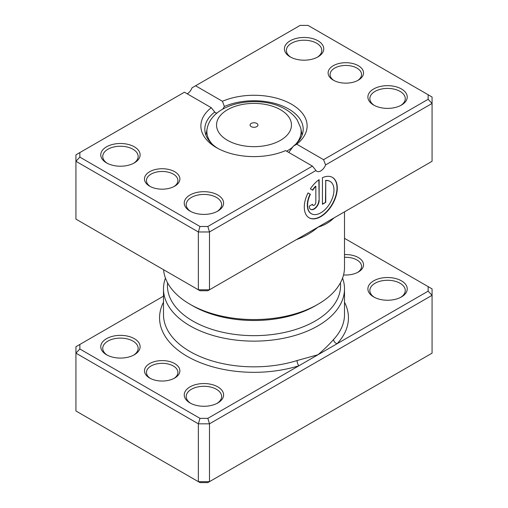<?xml version="1.0" encoding="UTF-8"?>
<svg xmlns="http://www.w3.org/2000/svg" width="508" height="508" viewBox="0 0 508 508"><rect width="100%" height="100%" fill="white"/><g stroke="black" fill="none" stroke-linecap="round" stroke-linejoin="round"><path stroke-width="0.76" d="M163.493 296.158L79.858 344.449L79.858 348.99L199.981 418.344L207.848 418.344L298.92 365.766A3.937 1.53 72.7 0 1 297.047 360.553L317.995 354.749C324.161 349.434 329.362 344.329 333.61 339.446A90.507 52.254 0 0 0 344.507 314.592L344.507 288.887A90.507 52.254 180 0 1 288.633 337.16A90.507 52.254 180 0 1 190.005 325.831A90.507 52.254 180 0 1 163.493 288.887A90.507 52.254 180 0 1 165.449 278.098M149.657 378.041L149.657 378.041A17.71 10.224 180 0 1 149.657 363.588A17.71 10.224 180 0 1 174.701 363.588A17.71 10.224 180 0 1 174.701 378.041A17.71 10.224 180 0 1 149.657 378.041M173.965 378.447A15.742 9.087 0 0 0 177.921 372.421A15.742 9.087 0 0 0 173.311 365.995A15.742 9.087 0 0 0 156.159 364.026A15.742 9.087 0 0 0 146.437 372.421A15.742 9.087 0 0 0 150.393 378.447M344.507 254.597A17.71 10.224 180 0 1 358.343 257.562A17.71 10.224 180 0 1 358.343 272.021A17.71 10.224 180 0 1 343.535 274.93M357.607 272.421A15.742 9.087 0 0 0 361.563 266.395A15.742 9.087 0 0 0 356.953 259.969A15.742 9.087 0 0 0 344.507 257.34M373.647 296.92L373.647 296.92A19.672 11.36 180 0 1 373.647 280.854A19.672 11.36 180 0 1 401.472 280.854A19.672 11.36 180 0 1 401.472 296.92A19.672 11.36 180 0 1 373.647 296.92M400.736 297.32A17.71 10.224 0 0 0 405.263 290.493A17.71 10.224 0 0 0 400.075 283.267A17.71 10.224 0 0 0 380.778 281.051A17.71 10.224 0 0 0 369.849 290.493A17.71 10.224 0 0 0 374.377 297.32M190.005 402.946L190.005 402.946A19.672 11.36 180 0 1 190.005 386.88A19.672 11.36 180 0 1 217.83 386.88A19.672 11.36 180 0 1 217.83 402.946A19.672 11.36 180 0 1 190.005 402.946M217.094 403.346A17.71 10.224 0 0 0 221.621 396.519A17.71 10.224 0 0 0 216.44 389.287A17.71 10.224 0 0 0 197.142 387.071A17.71 10.224 0 0 0 186.207 396.519A17.71 10.224 0 0 0 190.735 403.346M106.528 354.749L106.528 354.749A19.672 11.36 180 0 1 106.534 338.684A19.672 11.36 180 0 1 134.353 338.684A19.672 11.36 180 0 1 134.353 354.749A19.672 11.36 180 0 1 106.528 354.749M133.623 355.149A17.71 10.224 0 0 0 138.151 348.323A17.71 10.224 0 0 0 132.963 341.097A17.71 10.224 0 0 0 113.665 338.88A17.71 10.224 0 0 0 102.737 348.323A17.71 10.224 0 0 0 107.264 355.149M167.57 282.81A86.57 49.981 0 0 0 192.786 321.018A86.57 49.981 0 0 0 289.408 331.286A86.57 49.981 0 0 0 340.43 282.81M342.551 278.098A90.507 52.254 180 0 1 344.507 288.887M79.858 348.99L75.927 353.143L75.927 410.978L198.349 481.66L209.48 481.66L432.073 353.143L432.073 295.313L209.48 423.824L209.48 481.66L207.848 482.6L199.981 482.6L198.349 481.66L198.349 423.824L75.927 353.143L75.927 346.716L79.858 344.449M207.848 418.344L209.48 423.824L198.349 423.824L199.981 418.344M428.142 286.614L432.073 288.887L432.073 295.313L428.142 291.16L428.142 286.614L344.507 238.328M163.493 302.228A94.437 54.521 180 0 0 187.223 356.356A94.437 54.521 180 0 0 298.92 365.766L428.142 291.16M344.507 302.228A94.437 54.521 180 0 1 337.071 343.738A3.937 2.826 43.1 0 1 333.61 339.446M256.781 123.425A3.937 2.273 0 0 0 252.495 122.93A3.937 2.273 0 0 0 250.063 125.032A3.937 2.273 0 0 0 251.219 126.638A3.937 2.273 0 0 0 255.505 127.127A3.937 2.273 0 0 0 257.937 125.032A3.937 2.273 0 0 0 256.781 123.425M149.657 186.182L149.657 186.182A17.71 10.224 180 0 1 149.657 171.723A17.71 10.224 180 0 1 174.701 171.723A17.71 10.224 180 0 1 174.701 186.182A17.71 10.224 180 0 1 149.657 186.182M173.965 186.582A15.742 9.087 -0 0 0 177.921 180.556A15.742 9.087 -0 0 0 173.311 174.13A15.742 9.087 -0 0 0 156.159 172.161A15.742 9.087 -0 0 0 146.437 180.556A15.742 9.087 -0 0 0 150.393 186.582M333.299 80.156L333.299 80.156A17.71 10.224 180 0 1 333.299 65.697A17.71 10.224 180 0 1 358.343 65.697A17.71 10.224 180 0 1 358.343 80.156A17.71 10.224 180 0 1 333.299 80.156M357.607 80.556A15.742 9.087 -0 0 0 361.563 74.536A15.742 9.087 -0 0 0 356.953 68.11A15.742 9.087 -0 0 0 339.795 66.135A15.742 9.087 -0 0 0 330.079 74.536A15.742 9.087 -0 0 0 334.035 80.556M337.071 216.135L317.995 227.146C311.849 232.467 304.864 236.544 297.047 239.376A90.507 52.254 180 0 1 296.545 239.528M333.616 218.129A3.937 2.826 -136.9 0 0 333.61 218.262C329.362 222.402 324.155 225.361 317.995 227.146L298.92 238.157M311.321 213.684A18.656 10.77 -60 0 1 311.182 213.608A18.656 10.77 -60 0 1 310.09 194.119L310.369 194.285A18.656 10.77 120 0 0 311.461 213.766A18.656 10.77 120 0 0 320.789 212.839A18.656 10.77 120 0 0 332.975 196.399A18.656 10.77 120 0 0 330.117 181.451A18.656 10.77 120 0 0 325.736 180.626L325.736 202.368L322.434 204.273L322.434 177.705A23.324 13.468 -60 0 1 332.448 177.406A23.324 13.468 -60 0 1 336.023 196.101A23.324 13.468 -60 0 1 320.789 216.649A23.324 13.468 -60 0 1 309.124 217.805A23.324 13.468 -60 0 1 308.019 192.926L310.369 194.285M308.991 217.722A23.324 13.468 120 0 0 320.51 216.491A23.324 13.468 120 0 0 335.705 196.063A23.324 13.468 120 0 0 332.308 177.33M319.138 200.463A6.998 4.039 -60 0 1 314.192 209.036A6.998 4.039 -60 0 1 310.693 209.379A6.998 4.039 -60 0 1 309.245 206.178L312.541 204.273A2.33 1.346 120 0 0 313.023 205.34A2.33 1.346 120 0 0 314.192 205.226A2.33 1.346 120 0 0 315.843 202.368L315.843 186.341A18.656 10.77 120 0 0 312.699 190.246L310.35 188.887A23.324 13.468 -60 0 1 319.138 179.61L319.138 200.463L318.859 179.807M310.559 209.296A6.998 4.039 120 0 0 313.912 208.871A6.998 4.039 120 0 0 318.859 200.304M312.896 205.245A2.33 1.346 -60 0 1 312.744 205.181A2.33 1.346 -60 0 1 312.287 204.419M373.647 105.054L373.647 105.054A19.672 11.36 180 0 1 373.647 88.989A19.672 11.36 180 0 1 401.472 88.989A19.672 11.36 180 0 1 401.472 105.054A19.672 11.36 180 0 1 373.647 105.054M400.736 105.454A17.71 10.224 -0 0 0 405.263 98.628A17.71 10.224 -0 0 0 400.075 91.402A17.71 10.224 -0 0 0 380.778 89.186A17.71 10.224 -0 0 0 369.849 98.628A17.71 10.224 -0 0 0 374.377 105.454M190.005 211.08L190.005 211.08A19.672 11.36 180 0 1 190.005 195.015A19.672 11.36 180 0 1 217.83 195.015A19.672 11.36 180 0 1 217.83 211.08A19.672 11.36 180 0 1 190.005 211.08M217.094 211.48A17.71 10.224 -0 0 0 221.621 204.654A17.71 10.224 -0 0 0 216.44 197.428A17.71 10.224 -0 0 0 197.142 195.212A17.71 10.224 -0 0 0 186.207 204.654A17.71 10.224 -0 0 0 190.735 211.48M106.528 162.89L106.528 162.89A19.672 11.36 180 0 1 106.534 146.825A19.672 11.36 180 0 1 134.353 146.825A19.672 11.36 180 0 1 134.353 162.89A19.672 11.36 180 0 1 106.528 162.89M133.623 163.29A17.71 10.224 -0 0 0 138.151 156.464A17.71 10.224 -0 0 0 132.963 149.231A17.71 10.224 -0 0 0 113.665 147.015A17.71 10.224 -0 0 0 102.737 156.464A17.71 10.224 -0 0 0 107.264 163.29M290.17 56.864L290.17 56.864A19.672 11.36 180 0 1 290.17 40.799A19.672 11.36 180 0 1 317.995 40.799A19.672 11.36 180 0 1 317.995 56.864A19.672 11.36 180 0 1 290.17 56.864M317.265 57.264A17.71 10.224 -0 0 0 321.793 50.438A17.71 10.224 -0 0 0 316.605 43.205A17.71 10.224 -0 0 0 297.307 40.989A17.71 10.224 -0 0 0 286.379 50.438A17.71 10.224 -0 0 0 290.906 57.264M317.995 304.254L315.214 305.86A86.57 49.981 180 0 1 192.786 305.86L190.005 304.254A90.507 52.254 -0 0 0 317.995 304.254A90.507 52.254 -0 0 0 344.507 267.31L344.507 211.842M285.585 150.603A53.124 30.67 180 0 1 216.44 147.625A53.124 30.67 180 0 1 216.433 147.625A53.124 30.67 180 0 1 211.284 107.702L184.442 92.202L79.858 152.584L79.858 157.124L199.981 226.479L207.848 226.479L312.433 166.103L285.585 150.603M288.779 152.444L293.262 146.26A49.187 28.397 -0 0 0 303.187 129.153A49.187 28.397 -0 0 0 288.779 109.074A49.187 28.397 -0 0 0 224.377 106.483L222.707 109.176M217.037 113.081L215.506 112.801L214.738 112.046A49.187 28.397 -0 0 0 204.813 129.153A49.187 28.397 -0 0 0 217.881 148.431M79.858 157.124L75.927 161.284L75.927 219.113L198.349 289.795L209.48 289.795L432.073 161.284L432.073 103.448L325.596 164.922A7.868 4.547 -60 0 1 316.846 171.31A7.868 4.547 -60 0 1 315.957 170.491L209.48 231.966L198.349 231.966L75.927 161.284L75.927 154.857L79.858 152.584M199.981 226.479L198.349 231.966L198.349 289.795L199.981 290.735L207.848 290.735L209.48 289.795L209.48 231.966L207.848 226.479M195.567 85.776L222.415 101.276A53.124 30.67 180 0 1 291.56 104.254A53.124 30.67 180 0 1 296.716 144.177L323.558 159.677L428.142 99.295L428.142 94.755L308.019 25.4L300.152 25.4L192.043 87.814A7.868 4.547 -60 0 1 187.223 93.809M428.142 94.755L432.073 97.022L432.073 103.448L428.142 99.295M163.595 269.729A90.507 52.254 -0 0 0 190.005 304.254L192.786 305.86M224.377 106.483L222.415 101.276M211.284 107.702L214.738 112.046M296.716 144.177L293.262 146.26M325.596 164.922L323.558 159.677M312.433 166.103L315.957 170.491M312.42 190.081A18.656 10.77 -60 0 1 315.563 186.182L315.843 186.341M310.09 194.119L308.019 192.926M322.434 203.949L325.736 202.368M325.457 202.209L325.736 180.626M325.457 180.467A18.656 10.77 -60 0 1 329.838 181.286A18.656 10.77 -60 0 1 329.978 181.369M163.493 288.887L163.493 314.592A90.507 52.254 0 0 0 190.005 351.536A90.507 52.254 0 0 0 297.047 360.553M227.508 140.322A37.465 21.628 0 0 0 280.492 140.322A37.465 21.628 0 0 0 280.492 109.734A37.465 21.628 0 0 0 227.508 109.734A37.465 21.628 0 0 0 227.508 140.322M302.101 135.09L300.698 127.895A47.13 27.21 180 0 1 295.834 144.088M293.091 146.755A47.13 27.21 180 0 1 286.62 151.2M212.166 144.088A47.13 27.21 180 0 1 207.302 127.895L205.899 135.09M300.698 127.895L297.123 119.799C294.221 115.564 290.316 112.046 285.413 109.245C260.229 94.215 213.138 101.93 207.302 127.895"/></g></svg>
